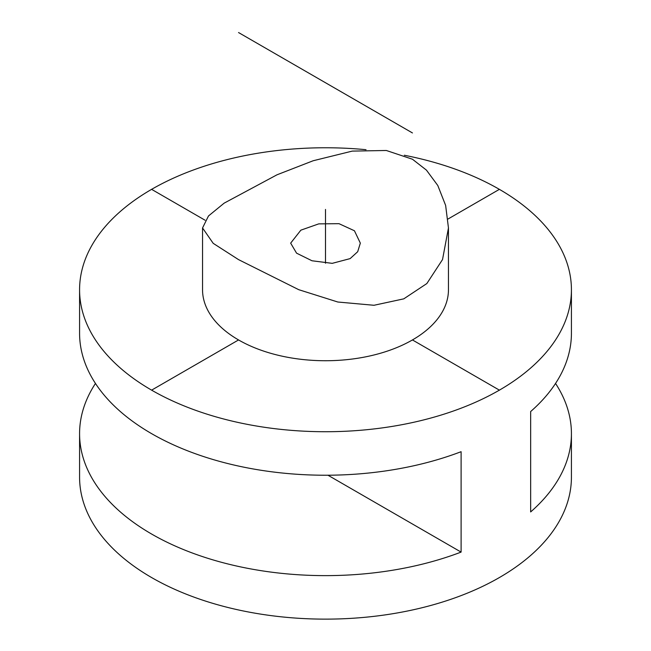 <?xml version="1.0" encoding="UTF-8"?>
<svg xmlns="http://www.w3.org/2000/svg" width="651" height="651" viewBox="0 0 651 651"><rect width="100%" height="100%" fill="white"/><g stroke="black" fill="none" stroke-linecap="round" stroke-linejoin="round"><path stroke-width="0.98" d="M366.025 149.706A245.923 141.983 0 0 0 79.577 289.744A245.923 141.983 0 0 0 151.61 390.144A245.923 141.983 0 0 0 419.61 420.92A245.923 141.983 0 0 0 571.423 289.744A245.923 141.983 0 0 0 499.39 189.351A245.923 141.983 0 0 0 404.304 155.247M202.542 227.964L202.542 289.744A122.958 70.992 0 0 0 238.551 339.944A122.958 70.992 0 0 0 372.551 355.332A122.958 70.992 0 0 0 448.458 289.744L448.458 227.964L442.525 259.57L426.844 283.551L403.783 298.85L374 305.278L337.82 302.015L298.744 289.687L238.551 259.627L213.202 243.336L202.542 227.964L208.475 215.977L224.156 203.145L277 174.802L313.18 160.748L352.256 151.105L386.336 150.487L412.449 159.226L426.438 170.123L437.798 185.502L445.634 205.407L448.458 227.964M95.461 383.447A245.923 141.983 0 0 0 79.577 433.647A245.923 141.983 0 0 0 151.61 534.04A245.923 141.983 0 0 0 461.103 552.097L461.103 451.696A245.923 141.983 0 0 1 151.61 433.647A245.923 141.983 0 0 1 79.577 333.247L79.577 289.744M79.577 433.647L79.577 477.15A245.923 141.983 0 0 0 151.61 577.551A245.923 141.983 0 0 0 419.61 608.327A245.923 141.983 0 0 0 571.423 477.15L571.423 433.647A245.923 141.983 0 0 0 555.539 383.447M571.423 289.744L571.423 333.247A245.923 141.983 0 0 1 530.655 411.538L530.655 511.938A245.923 141.983 0 0 0 571.423 433.647M327.958 475.222L461.103 552.097M300.868 230.161L290.663 243.132L296.563 253.158L311.984 260.766L332.238 263.346L350.132 258.61L357.692 251.717L360.337 243.132L354.437 230.763L339.016 223.684L318.762 223.871L300.868 230.161M151.61 390.144L238.551 339.944M448.018 219.013L499.39 189.351M499.472 390.185L412.449 339.944M205.13 220.25L151.528 189.303M325.5 209.427L325.5 263.248M238.551 32.55L412.449 132.942"/></g></svg>
